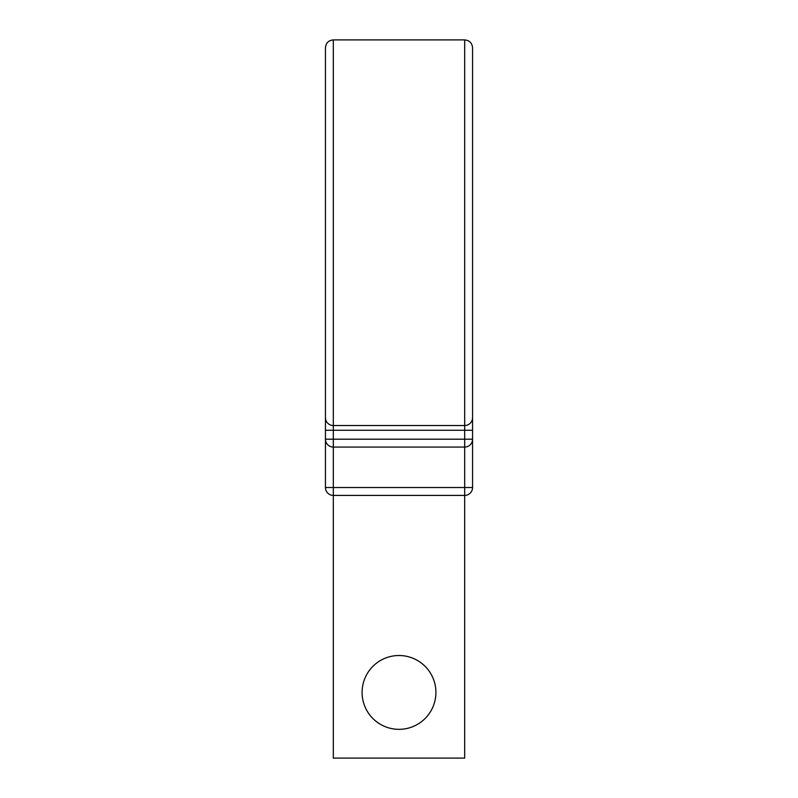 <?xml version="1.0" encoding="UTF-8"?>
<svg xmlns="http://www.w3.org/2000/svg" width="798" height="798" viewBox="0 0 798 798"><rect width="100%" height="100%" fill="white"/><g stroke="black" fill="none" stroke-linecap="round" stroke-linejoin="round"><path stroke-width="1.2" d="M333.325 39.9L464.675 39.9C469.463 40.369 472.087 42.992 472.556 47.78L472.556 417.653A7.88 7.88 0 0 1 464.675 425.534L333.325 425.534L333.325 39.9C328.537 40.369 325.913 42.992 325.444 47.78L325.444 487.528A7.88 7.88 0 0 0 333.325 495.408L333.325 758.1L464.675 758.1L464.675 495.408L333.325 495.408L333.325 487.528L472.556 487.528L472.556 439.189A7.88 7.88 0 0 1 464.675 447.07L333.325 447.07A7.88 7.88 0 0 1 325.444 439.189L472.556 439.189A7.88 7.88 0 0 1 464.675 447.07L464.675 495.408A7.88 7.88 0 0 0 472.556 487.528A7.88 7.88 0 0 1 464.675 495.408M435.908 692.425A36.907 36.907 0 0 0 399 655.517A36.907 36.907 0 0 0 362.093 692.425A36.907 36.907 0 0 0 399 729.332A36.907 36.907 0 0 0 435.908 692.425M464.675 39.9L464.675 425.534A7.88 7.88 0 0 0 472.556 417.653L472.556 439.189A7.88 7.88 0 0 1 464.675 447.07L464.675 430.262L333.325 430.262L333.325 487.528L325.444 487.528A7.88 7.88 0 0 0 333.325 495.408M325.444 405.045L325.444 232.717M472.556 405.045L472.556 430.262L464.675 430.262L464.675 425.534M333.325 425.534A7.88 7.88 0 0 1 325.444 417.653A7.88 7.88 0 0 0 333.325 425.534L333.325 430.262L325.444 430.262M472.556 232.717L472.556 430.262"/></g></svg>
